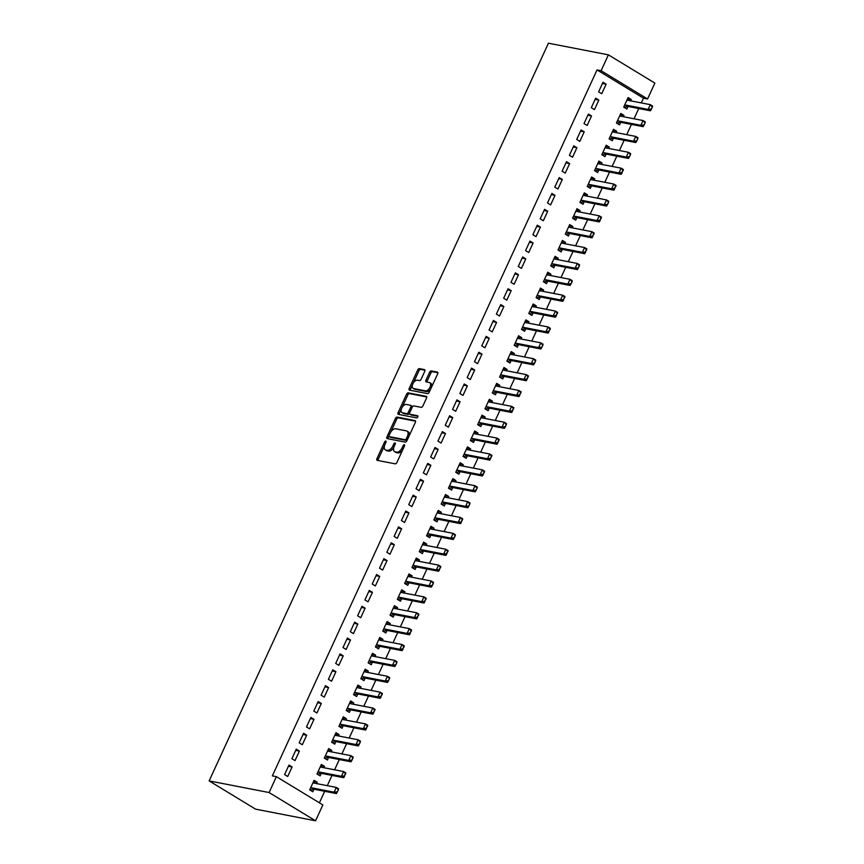 <?xml version="1.0" encoding="UTF-8"?>
<svg xmlns="http://www.w3.org/2000/svg" width="864" height="864" viewBox="0 0 864 864"><rect width="100%" height="100%" fill="white"/><g stroke="black" fill="none" stroke-linecap="round" stroke-linejoin="round"><path stroke-width="1.3" d="M385.776 441.083A1.22 0.68 -58.7 0 0 384.577 442.033L376.952 458.6A1.739 0.972 -58.7 0 0 377.05 460.274A1.739 0.972 -58.7 0 0 377.233 460.35L395.194 463.828A1.739 0.972 -58.7 0 0 396.911 462.467L404.525 445.91A1.22 0.68 -58.7 0 0 403.132 445.64L402.138 447.779A5.573 3.11 -58.7 0 1 396.652 452.153L395.161 451.861A5.573 3.11 -58.7 0 1 394.556 451.624A5.573 3.11 -58.7 0 1 394.265 446.245L395.248 444.107A1.22 0.68 -58.7 0 0 393.854 443.837L392.861 445.975A5.573 3.11 -58.7 0 1 387.374 450.349L385.884 450.058A5.573 3.11 -58.7 0 1 385.279 449.831A5.573 3.11 -58.7 0 1 384.988 444.452L385.97 442.303A1.22 0.68 -58.7 0 0 385.776 441.083M424.742 371.358A1.739 0.972 -58.7 0 0 424.645 369.673A1.739 0.972 -58.7 0 0 424.462 369.608L419.418 368.626A1.739 0.972 -58.7 0 0 417.712 369.986L409.244 388.379A1.739 0.972 -58.7 0 0 409.342 390.064A1.739 0.972 -58.7 0 0 409.525 390.139L427.486 393.617A1.739 0.972 -58.7 0 0 429.203 392.256L437.659 373.864A1.739 0.972 -58.7 0 0 437.562 372.179A1.739 0.972 -58.7 0 0 437.378 372.114L431.298 370.926A1.739 0.972 -58.7 0 0 429.581 372.298L425.963 380.171A1.739 0.972 -58.7 0 0 426.049 381.845A1.739 0.972 -58.7 0 0 426.244 381.92L429.257 382.504A4.655 2.603 -58.7 0 1 429.764 382.698A4.655 2.603 -58.7 0 1 429.797 387.612A4.655 2.603 -58.7 0 1 425.423 390.841L413.597 388.552A4.655 2.603 -58.7 0 1 413.1 388.357A4.655 2.603 -58.7 0 1 413.057 383.443A4.655 2.603 -58.7 0 1 417.442 380.214L419.407 380.592A1.739 0.972 -58.7 0 0 421.124 379.231L424.742 371.358M597.035 69.93L272.333 775.872L276.394 776.66L322.866 804.924L315.565 820.8L255.604 809.158L209.131 780.905L548.435 43.2L608.396 54.842L601.096 70.718L597.035 69.93L643.496 98.183L647.568 98.971L601.096 70.718M276.394 776.66L269.093 792.536L209.131 780.905M397.127 417.096A1.739 0.972 -58.7 0 0 395.41 418.468L386.953 436.849A1.739 0.972 -58.7 0 0 387.05 438.534A1.739 0.972 -58.7 0 0 387.234 438.61L405.194 442.087A1.739 0.972 -58.7 0 0 406.912 440.726L415.368 422.334A1.739 0.972 -58.7 0 0 415.271 420.649A1.739 0.972 -58.7 0 0 415.087 420.584L397.127 417.096L398.38 417.863A1.739 0.972 -58.7 0 0 396.673 419.224L390.766 432.065M398.099 412.614L406.566 394.222A1.739 0.972 -58.7 0 1 408.272 392.861L426.233 396.349A1.739 0.972 -58.7 0 1 426.416 396.414A1.739 0.972 -58.7 0 1 426.514 398.099L422.896 405.972A1.739 0.972 -58.7 0 1 421.178 407.333L413.899 405.918A1.739 0.972 -58.7 0 0 412.182 407.29L409.784 412.506A1.739 0.972 -58.7 0 0 409.871 414.191A1.739 0.972 -58.7 0 0 410.065 414.256L417.647 415.735A1.22 0.68 -58.7 0 1 416.642 417.917L398.38 414.374A1.739 0.972 -58.7 0 1 398.196 414.299A1.739 0.972 -58.7 0 1 398.099 412.614L399.362 413.381L401.501 408.726M598.838 100.084L595.696 98.172L591.311 107.698L594.454 109.609L598.838 100.084L595.145 99.36M623.322 116.705L623.948 115.355L620.806 113.443L616.432 122.969L619.564 124.88L620.741 122.332L643.108 126.673L640.85 125.302L643.043 120.539L620.687 116.197A1.771 0.994 121.3 0 1 620.492 116.122A1.771 0.994 121.3 0 1 620.406 116.068L619.844 115.549M584.226 131.836L581.083 129.924L576.709 139.45L579.841 141.361L584.226 131.836L580.543 131.123M608.72 148.468L609.347 147.107L606.204 145.206L601.819 154.732L604.962 156.643L606.139 154.094L628.506 158.436L626.249 157.054L628.43 152.291L606.074 147.949A1.771 0.994 121.3 0 1 605.891 147.884A1.771 0.994 121.3 0 1 605.804 147.82L605.232 147.312M569.624 163.588L566.482 161.687L562.097 171.212L565.24 173.124L569.624 163.588L565.931 162.875M594.119 180.22L594.734 178.87L591.602 176.958L587.218 186.484L590.36 188.395L591.527 185.846L613.894 190.188L611.636 188.816L613.829 184.054L591.473 179.712A1.771 0.994 121.3 0 1 591.278 179.636A1.771 0.994 121.3 0 1 591.192 179.572L590.63 179.064M555.012 195.35L551.869 193.439L547.495 202.964L550.627 204.876L555.012 195.35L551.329 194.638M579.506 211.982L580.133 210.622L576.99 208.71L572.605 218.246L575.748 220.147L576.925 217.598L599.292 221.94L597.035 220.568L599.227 215.806L576.86 211.464A1.771 0.994 121.3 0 1 576.677 211.388A1.771 0.994 121.3 0 1 576.59 211.334L576.018 210.827M540.41 227.102L537.268 225.202L532.883 234.727L536.026 236.628L540.41 227.102L536.717 226.39M564.905 243.734L565.52 242.384L562.388 240.473L558.004 249.998L561.146 251.91L562.313 249.361L584.69 253.703L582.422 252.331L584.615 247.558L562.259 243.227A1.771 0.994 121.3 0 1 562.064 243.151A1.771 0.994 121.3 0 1 561.989 243.086L561.416 242.579M525.798 258.865L522.666 256.954L518.281 266.479L521.424 268.391L525.798 258.865L522.115 258.142M550.292 275.497L550.919 274.136L547.776 272.225L543.402 281.75L546.534 283.662L547.711 281.113L570.078 285.455L567.821 284.083L570.013 279.32L547.646 274.979A1.771 0.994 121.3 0 1 547.463 274.903A1.771 0.994 121.3 0 1 547.376 274.849L546.804 274.331M511.196 290.617L508.054 288.706L503.669 298.231L506.812 300.143L511.196 290.617L507.503 289.904M535.691 307.249L536.317 305.888L533.174 303.988L528.79 313.513L531.932 315.425L533.099 312.876L555.476 317.218L553.208 315.835L555.401 311.072L533.045 306.731A1.771 0.994 121.3 0 1 532.85 306.666A1.771 0.994 121.3 0 1 532.775 306.601L532.202 306.094M496.584 322.38L493.452 320.468L489.067 329.994L492.21 331.906L496.584 322.38L492.901 321.656M521.078 339.001L521.705 337.651L518.562 335.74L514.188 345.265L517.32 347.177L518.497 344.628L540.864 348.97L538.607 347.598L540.799 342.835L518.443 338.494A1.771 0.994 121.3 0 1 518.249 338.418A1.771 0.994 121.3 0 1 518.162 338.353L517.601 337.846M481.982 354.132L478.84 352.22L474.466 361.746L477.598 363.658L481.982 354.132L478.289 353.419M506.477 370.764L507.103 369.403L503.96 367.502L499.576 377.028L502.718 378.929L503.885 376.38M467.381 385.884L464.238 383.983L459.853 393.509L462.996 395.42L467.381 385.884L463.687 385.171M491.864 402.516L492.491 401.166L489.348 399.254L484.974 408.78L488.106 410.692L489.283 408.143L511.65 412.484L509.393 411.113L511.585 406.35L489.229 402.008A1.771 0.994 121.3 0 1 489.035 401.933A1.771 0.994 121.3 0 1 488.948 401.868L488.387 401.36M452.768 417.647L449.626 415.735L445.252 425.261L448.384 427.172L452.768 417.647L449.086 416.934M477.263 434.279L477.889 432.918L474.746 431.006L470.362 440.532L473.504 442.444L474.682 439.895M438.167 449.399L435.024 447.487L430.639 457.024L433.782 458.924L438.167 449.399L434.473 448.686M462.661 466.031L463.277 464.681L460.145 462.769L455.76 472.295L458.903 474.206L460.069 471.658L482.436 475.999L480.179 474.617L482.371 469.854L460.015 465.523A1.771 0.994 121.3 0 1 459.821 465.448A1.771 0.994 121.3 0 1 459.734 465.383L459.173 464.875M423.554 481.162L420.422 479.25L416.038 488.776L419.17 490.687L423.554 481.162L419.872 480.438M448.049 497.783L448.675 496.433L445.532 494.521L441.148 504.047L444.29 505.958L445.468 503.41M408.953 512.914L405.81 511.002L401.425 520.528L404.568 522.439L408.953 512.914L405.259 512.201M433.447 529.546L434.063 528.185L430.931 526.284L426.546 535.81L429.689 537.721L430.855 535.172L453.233 539.514L450.965 538.132L453.157 533.369L430.801 529.027A1.771 0.994 121.3 0 1 430.607 528.962A1.771 0.994 121.3 0 1 430.531 528.898L429.959 528.39M394.34 544.666L391.208 542.765L386.824 552.29L389.966 554.202L394.34 544.666L390.658 543.953M418.835 561.298L419.461 559.948L416.318 558.036L411.944 567.562L415.076 569.473L416.254 566.924M379.739 576.428L376.596 574.517L372.211 584.042L375.354 585.954L379.739 576.428L376.045 575.716M404.233 593.06L404.86 591.7L401.717 589.788L397.332 599.324L400.475 601.225L401.641 598.676L424.019 603.018L421.751 601.646L423.943 596.884L401.587 592.542A1.771 0.994 121.3 0 1 401.393 592.466A1.771 0.994 121.3 0 1 401.317 592.412L400.745 591.905M365.126 608.18L361.994 606.28L357.61 615.805L360.752 617.706L365.126 608.18L361.444 607.468M389.621 624.812L390.247 623.462L387.104 621.551L382.73 631.076L385.862 632.988L387.04 630.439M350.525 639.943L347.382 638.032L343.008 647.557L346.14 649.469L350.525 639.943L346.831 639.22M375.019 656.575L375.646 655.214L372.503 653.303L368.118 662.828L371.261 664.74L372.427 662.191L394.805 666.533L392.548 665.161L394.729 660.398L372.373 656.057A1.771 0.994 121.3 0 1 372.179 655.981A1.771 0.994 121.3 0 1 372.103 655.927L371.531 655.409M335.923 671.695L332.78 669.784L328.396 679.309L331.538 681.221L335.923 671.695L332.23 670.982M360.418 688.327L361.033 686.966L357.901 685.066L353.516 694.591L356.648 696.503L357.826 693.954M321.311 703.458L318.168 701.546L313.794 711.072L316.926 712.984L321.311 703.458L317.628 702.734M345.805 720.079L346.432 718.729L343.289 716.818L338.904 726.343L342.047 728.255L343.224 725.706L365.591 730.048L363.334 728.676L365.526 723.913L343.159 719.572A1.771 0.994 121.3 0 1 342.976 719.496A1.771 0.994 121.3 0 1 342.889 719.431L342.317 718.924M306.709 735.21L303.566 733.298L299.182 742.824L302.324 744.736L306.709 735.21L303.016 734.497M331.204 751.842L331.819 750.481L328.687 748.58L324.302 758.106L327.445 760.007L328.612 757.458M292.097 766.962L288.965 765.061L284.58 774.587L287.723 776.498L292.097 766.962L288.414 766.249M316.591 783.594L317.218 782.244L314.075 780.332L309.69 789.858L312.833 791.77L314.01 789.221L336.377 793.562L334.12 792.191L336.312 787.428L313.945 783.086A1.771 0.994 121.3 0 1 313.762 783.011A1.771 0.994 121.3 0 1 313.675 782.946L313.103 782.438M319.399 802.818L324.702 791.294M327.294 785.668L332.003 775.418M334.595 769.792L339.314 759.542M341.896 753.916L346.615 743.656M349.196 738.04L353.916 727.78M356.508 722.164L361.217 711.904M363.809 706.277L368.518 696.028M371.11 690.401L375.829 680.152M378.41 674.525L383.13 664.265M385.711 658.649L390.431 648.389M393.023 642.773L397.732 632.513M400.324 626.886L405.043 616.637M407.624 611.01L412.344 600.761M414.925 595.134L419.645 584.874M422.226 579.258L426.946 568.998M429.538 563.382L434.246 553.122M436.838 547.495L441.558 537.246M444.139 531.619L448.859 521.37M451.44 515.743L456.16 505.483M458.752 499.867L463.46 489.607M466.052 483.991L470.772 473.731M473.353 468.104L478.073 457.855M480.654 452.228L485.374 441.979M487.955 436.352L492.674 426.092M495.266 420.476L499.975 410.216M502.567 404.59L507.287 394.34M509.868 388.714L514.588 378.464M517.169 372.838L521.888 362.578M524.48 356.962L529.189 346.702M531.781 341.086L536.501 330.826M539.082 325.199L543.802 314.95M546.383 309.323L551.102 299.074M553.684 293.447L558.403 283.187M560.995 277.571L565.704 267.311M568.296 261.695L573.016 251.435M575.597 245.808L580.316 235.559M582.898 229.932L587.617 219.683M590.209 214.056L594.918 203.796M597.51 198.18L602.23 187.92M604.811 182.304L609.53 172.044M612.112 166.417L616.831 156.168M619.412 150.541L624.132 140.292M626.724 134.665L631.433 124.405M634.025 118.789L638.744 108.529M641.326 102.913L643.496 98.183M323.892 767.718L324.518 766.368L321.376 764.456L317.002 773.982L320.134 775.894L321.311 773.345L343.678 777.686L341.42 776.304L343.613 771.541L321.257 767.21A1.771 0.994 121.3 0 1 321.062 767.135A1.771 0.994 121.3 0 1 320.976 767.07L320.414 766.562M299.398 751.086L296.266 749.174L291.881 758.711L295.024 760.612L299.398 751.086L295.715 750.373M338.504 735.966L339.131 734.605L335.988 732.694L331.603 742.219L334.746 744.131L335.912 741.582L358.29 745.924L356.022 744.552L358.214 739.789L335.858 735.448A1.771 0.994 121.3 0 1 335.664 735.372A1.771 0.994 121.3 0 1 335.588 735.318L335.016 734.8M314.01 719.334L310.867 717.422L306.482 726.948L309.625 728.86L314.01 719.334L310.316 718.61M353.106 704.203L353.732 702.853L350.59 700.942L346.216 710.467L349.348 712.379L350.525 709.83L372.892 714.172L370.634 712.8L372.827 708.026L350.46 703.696A1.771 0.994 121.3 0 1 350.276 703.62A1.771 0.994 121.3 0 1 350.19 703.555L349.628 703.048M328.612 687.571L325.48 685.67L321.095 695.196L324.238 697.097L328.612 687.571L324.929 686.858M367.718 672.451L368.334 671.09L365.202 669.179L360.817 678.715L363.96 680.616L365.126 678.067L387.504 682.409L385.236 681.037L387.428 676.274L365.072 671.933A1.771 0.994 121.3 0 1 364.878 671.857A1.771 0.994 121.3 0 1 364.802 671.803L364.23 671.296M343.224 655.819L340.081 653.908L335.696 663.433L338.839 665.345L343.224 655.819L339.53 655.106M382.32 640.688L382.946 639.338L379.804 637.427L375.419 646.952L378.562 648.864L379.739 646.315L402.106 650.657L399.848 649.285L402.041 644.522L379.674 640.181A1.771 0.994 121.3 0 1 379.49 640.105A1.771 0.994 121.3 0 1 379.404 640.04L378.832 639.533M357.826 624.067L354.694 622.156L350.309 631.681L353.452 633.593L357.826 624.067L354.143 623.344M396.932 608.936L397.548 607.576L394.416 605.675L390.031 615.2L393.174 617.112L394.34 614.563L416.718 618.905L414.45 617.522L416.642 612.76L394.286 608.418A1.771 0.994 121.3 0 1 394.092 608.353A1.771 0.994 121.3 0 1 394.006 608.288L393.444 607.781M372.438 592.304L369.295 590.393L364.91 599.918L368.053 601.83L372.438 592.304L368.744 591.592M411.534 577.184L412.16 575.824L409.018 573.912L404.633 583.438L407.776 585.349L408.953 582.8L431.32 587.142L429.062 585.77L431.255 581.008L408.888 576.666A1.771 0.994 121.3 0 1 408.704 576.59A1.771 0.994 121.3 0 1 408.618 576.536L408.046 576.018M387.04 560.552L383.897 558.641L379.523 568.166L382.655 570.078L387.04 560.552L383.357 559.829M426.136 545.422L426.762 544.072L423.63 542.16L419.245 551.686L422.377 553.597L423.554 551.048L445.921 555.39L443.664 554.008L445.856 549.245L423.5 544.914A1.771 0.994 121.3 0 1 423.306 544.838A1.771 0.994 121.3 0 1 423.22 544.774L422.658 544.266M401.652 528.79L398.509 526.878L394.124 536.414L397.267 538.315L401.652 528.79L397.958 528.077M440.748 513.67L441.374 512.309L438.232 510.397L433.847 519.934L436.99 521.834L438.156 519.286M416.254 497.038L413.111 495.126L408.737 504.652L411.869 506.563L416.254 497.038L412.56 496.325M455.35 481.907L455.976 480.557L452.833 478.645L448.459 488.171L451.591 490.082L452.768 487.534L475.135 491.875L472.878 490.504L475.07 485.741L452.714 481.399A1.771 0.994 121.3 0 1 452.52 481.324A1.771 0.994 121.3 0 1 452.434 481.259L451.872 480.751M430.855 465.275L427.723 463.374L423.338 472.9L426.481 474.811L430.855 465.275L427.172 464.562M469.962 450.155L470.588 448.794L467.446 446.893L463.061 456.419L466.204 458.32L467.37 455.771L489.748 460.123L487.48 458.741L489.672 453.978L467.316 449.636A1.771 0.994 121.3 0 1 467.122 449.572A1.771 0.994 121.3 0 1 467.046 449.507L466.474 448.999M445.468 433.523L442.325 431.611L437.94 441.137L441.083 443.048L445.468 433.523L441.774 432.81M484.564 418.392L485.19 417.042L482.047 415.13L477.673 424.656L480.805 426.568L481.982 424.019L504.349 428.36L502.092 426.989L504.284 422.226L481.918 417.884A1.771 0.994 121.3 0 1 481.734 417.809A1.771 0.994 121.3 0 1 481.648 417.744L481.075 417.236M460.069 401.771L456.937 399.859L452.552 409.385L455.695 411.296L460.069 401.771L456.386 401.047M499.176 386.64L499.792 385.29L496.66 383.378L492.275 392.904L495.418 394.816L496.584 392.267L518.962 396.608L516.694 395.226L518.886 390.463L496.53 386.132A1.771 0.994 121.3 0 1 496.336 386.057A1.771 0.994 121.3 0 1 496.26 385.992L495.688 385.484M474.682 370.008L471.539 368.096L467.154 377.633L470.297 379.534L474.682 370.008L470.988 369.295M513.778 354.888L514.404 353.527L511.261 351.616L506.876 361.141L510.019 363.053L511.196 360.504L533.563 364.846L531.306 363.474L533.498 358.711L511.132 354.37A1.771 0.994 121.3 0 1 510.948 354.294A1.771 0.994 121.3 0 1 510.862 354.24L510.289 353.722M489.283 338.256L486.14 336.344L481.766 345.87L484.898 347.782L489.283 338.256L485.6 337.532M528.39 323.125L529.006 321.775L525.874 319.864L521.489 329.389L524.632 331.301L525.798 328.752L548.165 333.094L545.908 331.722L548.1 326.948L525.744 322.618A1.771 0.994 121.3 0 1 525.55 322.542A1.771 0.994 121.3 0 1 525.463 322.477L524.902 321.97M503.896 306.493L500.753 304.592L496.368 314.118L499.511 316.019L503.896 306.493L500.202 305.78M542.992 291.373L543.618 290.012L540.475 288.101L536.09 297.637L539.233 299.538L540.41 296.989L562.777 301.331L560.52 299.959L562.702 295.196L540.346 290.855A1.771 0.994 121.3 0 1 540.162 290.779A1.771 0.994 121.3 0 1 540.076 290.725L539.503 290.218M518.497 274.741L515.354 272.83L510.98 282.355L514.112 284.267L518.497 274.741L514.814 274.028M557.593 259.61L558.22 258.26L555.077 256.349L550.703 265.874L553.835 267.786L555.012 265.237L577.379 269.579L575.122 268.207L577.314 263.444L554.958 259.103A1.771 0.994 121.3 0 1 554.764 259.027A1.771 0.994 121.3 0 1 554.677 258.962L554.116 258.455M533.11 242.989L529.967 241.078L525.582 250.603L528.725 252.515L533.11 242.989L529.416 242.266M572.206 227.858L572.832 226.498L569.689 224.597L565.304 234.122L568.447 236.034L569.614 233.485M547.711 211.226L544.568 209.315L540.194 218.84L543.326 220.752L547.711 211.226L544.018 210.514M586.807 196.106L587.434 194.746L584.291 192.834L579.917 202.36L583.049 204.271L584.226 201.722L606.593 206.064L604.336 204.692L606.528 199.93L584.172 195.588A1.771 0.994 121.3 0 1 583.978 195.512A1.771 0.994 121.3 0 1 583.891 195.458L583.33 194.94M562.313 179.474L559.181 177.563L554.796 187.088L557.939 189L562.313 179.474L558.63 178.751M601.42 164.344L602.035 162.994L598.903 161.082L594.518 170.608L597.661 172.519L598.828 169.97M576.925 147.712L573.782 145.8L569.398 155.336L572.54 157.237L576.925 147.712L573.232 146.999M616.021 132.592L616.648 131.231L613.505 129.319L609.12 138.856L612.263 140.756L613.44 138.208M591.527 115.96L588.395 114.048L584.01 123.574L587.153 125.485L591.527 115.96L587.844 115.247M630.634 100.829L631.249 99.479L628.117 97.567L623.732 107.093L626.875 109.004L628.042 106.456M606.139 84.197L602.996 82.296L598.612 91.822L601.754 93.733L606.139 84.197L602.446 83.484M608.396 54.842L654.869 83.095L647.568 98.971M269.093 792.536L315.565 820.8M317.218 782.244L313.524 781.52M324.518 766.368L320.836 765.644M331.819 750.481L328.136 749.768M339.131 734.605L335.437 733.892M346.432 718.729L342.738 718.016M353.732 702.853L350.039 702.13M361.033 686.966L357.35 686.254M368.334 671.09L364.651 670.378M375.646 655.214L371.952 654.502M382.946 639.338L379.253 638.626M390.247 623.462L386.564 622.739M397.548 607.576L393.865 606.863M404.86 591.7L401.166 590.987M412.16 575.824L408.467 575.111M419.461 559.948L415.768 559.235M426.762 544.072L423.079 543.348M434.063 528.185L430.38 527.472M441.374 512.309L437.681 511.596M448.675 496.433L444.982 495.72M455.976 480.557L452.293 479.833M463.277 464.681L459.594 463.957M470.588 448.794L466.895 448.081M477.889 432.918L474.196 432.205M485.19 417.042L481.496 416.329M492.491 401.166L488.808 400.442M499.792 385.29L496.109 384.566M507.103 369.403L503.41 368.69M514.404 353.527L510.71 352.814M521.705 337.651L518.022 336.938M529.006 321.775L525.323 321.052M536.317 305.888L532.624 305.176M543.618 290.012L539.924 289.3M550.919 274.136L547.225 273.424M558.22 258.26L554.537 257.548M565.52 242.384L561.838 241.661M572.832 226.498L569.138 225.785M580.133 210.622L576.439 209.909M587.434 194.746L583.751 194.033M594.734 178.87L591.052 178.157M602.035 162.994L598.352 162.27M609.347 147.107L605.653 146.394M616.648 131.231L612.954 130.518M623.948 115.355L620.266 114.642M631.249 99.479L627.566 98.755M385.279 449.831L386.532 450.587A5.573 3.11 -58.7 0 0 387.137 450.824L385.884 450.058M393.876 447.25A5.573 3.11 -58.7 0 1 388.638 451.116L387.137 450.824M394.556 451.624L395.82 452.39A5.573 3.11 -58.7 0 0 396.414 452.617L395.161 451.861M402.808 449.626A5.573 3.11 -58.7 0 1 397.915 452.909L396.414 452.617M384.556 445.565L378.216 459.356A1.739 0.972 -58.7 0 0 377.989 460.49M415.584 421.2L398.38 417.863M388.984 435.931L388.206 437.616A1.739 0.972 -58.7 0 0 387.99 438.75M389.146 435.413A1.22 0.68 -58.7 0 0 389.34 436.633L405.097 439.7A1.22 0.68 -58.7 0 0 406.296 438.739L407.333 436.482A5.573 3.11 -58.7 0 0 407.041 431.104A5.573 3.11 -58.7 0 0 406.436 430.877L395.669 428.782A5.573 3.11 -58.7 0 0 390.182 433.145L389.146 435.413M390.355 437.26A1.22 0.68 -58.7 0 0 390.593 437.4L389.34 436.633M407.246 439.992A1.22 0.68 -58.7 0 1 406.35 440.456L390.593 437.4M409.018 436.126A5.573 3.11 -58.7 0 0 408.294 431.87L407.041 431.104M402.062 407.495L407.819 394.988L406.566 394.222M426.73 396.965L409.536 393.628A1.739 0.972 -58.7 0 0 407.819 394.988M410.983 414.817A1.739 0.972 -58.7 0 0 411.134 414.947A1.739 0.972 -58.7 0 0 411.318 415.022L418.003 416.318M406.339 404.46A4.655 2.603 -58.7 0 0 401.965 407.678A4.655 2.603 -58.7 0 0 401.998 412.603A4.655 2.603 -58.7 0 0 402.505 412.798L406.674 413.597A1.739 0.972 -58.7 0 0 408.38 412.236L410.789 407.02A1.739 0.972 -58.7 0 0 410.692 405.335A1.739 0.972 -58.7 0 0 410.508 405.259L406.339 404.46M401.998 412.603L403.261 413.37A4.655 2.603 -58.7 0 0 403.758 413.554L402.505 412.798M409.579 413.122A1.739 0.972 -58.7 0 1 407.927 414.364L403.758 413.554M412.236 407.171A1.739 0.972 -58.7 0 0 411.944 406.102A1.739 0.972 -58.7 0 0 411.761 406.026M399.362 413.381A1.739 0.972 -58.7 0 0 399.136 414.515M413.1 388.357L414.353 389.124A4.655 2.603 -58.7 0 0 414.86 389.308L413.597 388.552M430.726 388.94A4.655 2.603 -58.7 0 1 426.676 391.608L414.86 389.308M431.644 386.932A4.655 2.603 -58.7 0 0 431.017 383.454L429.764 382.698M437.875 372.73L432.551 371.693A1.739 0.972 -58.7 0 0 430.834 373.064L427.216 380.927A1.739 0.972 -58.7 0 0 427 382.061M412.463 384.88L410.508 389.146A1.739 0.972 -58.7 0 0 410.292 390.28M424.958 370.224L420.682 369.392A1.739 0.972 -58.7 0 0 418.964 370.753L413.392 382.871M314.723 783.238L313.286 782.039M338.018 789.448L336.312 787.428L338.569 788.8L337.306 792.05L338.396 789.674M310.511 788.087L311.418 787.86A1.771 0.994 121.3 0 1 311.764 787.849L334.12 792.191L336.928 791.824M310.889 789.923L313.675 789.232A1.771 0.994 121.3 0 1 314.021 789.221L311.764 787.849M337.306 792.05L336.377 793.562M322.024 767.351L320.598 766.163M345.33 773.561L343.613 771.541L345.87 772.924L344.228 775.948L345.708 773.798M317.812 772.211L318.719 771.984A1.771 0.994 121.3 0 1 319.064 771.973L341.42 776.304L344.228 775.948M318.19 774.047L320.976 773.356A1.771 0.994 121.3 0 1 321.322 773.345L319.064 771.973M344.606 776.174L343.678 777.686M329.324 751.475L327.899 750.287M325.49 758.171L328.288 757.48A1.771 0.994 121.3 0 1 328.622 757.469L350.989 761.8L348.721 760.428L350.914 755.665L328.558 751.324A1.771 0.994 121.3 0 1 328.363 751.259A1.771 0.994 121.3 0 1 328.288 751.194L327.715 750.686M352.631 757.685L350.914 755.665L353.171 757.037L351.907 760.298L353.009 757.912M325.112 756.324L326.02 756.108A1.771 0.994 121.3 0 1 326.365 756.086L348.721 760.428L351.529 760.072M351.907 760.298L350.989 761.8M336.625 735.599L335.2 734.4M359.932 741.809L358.214 739.789L360.482 741.161L359.219 744.422L360.31 742.036M332.424 740.448L333.32 740.232A1.771 0.994 121.3 0 1 333.666 740.21L356.022 744.552L358.841 744.185M332.791 742.295L335.588 741.604A1.771 0.994 121.3 0 1 335.934 741.582L333.666 740.21M359.219 744.422L358.29 745.924M343.926 719.723L342.5 718.524M367.232 725.933L365.526 723.913L367.783 725.285L366.142 728.309L367.61 726.16M339.725 724.572L340.632 724.345A1.771 0.994 121.3 0 1 340.967 724.334L363.334 728.676L366.142 728.309M340.092 726.408L342.889 725.728A1.771 0.994 121.3 0 1 343.235 725.706L340.967 724.334M366.52 728.536L365.591 730.048M351.238 703.836L349.812 702.648M374.544 710.057L372.827 708.026L375.084 709.409L373.442 712.433L374.911 710.284M347.026 708.696L347.933 708.469A1.771 0.994 121.3 0 1 348.278 708.458L370.634 712.8L373.442 712.433M347.404 710.532L350.19 709.841A1.771 0.994 121.3 0 1 350.536 709.83L348.278 708.458M373.82 712.66L372.892 714.172M358.538 687.96L357.113 686.772M354.704 694.656L357.491 693.965A1.771 0.994 121.3 0 1 357.836 693.954L380.192 698.296L377.935 696.913L380.128 692.15L357.772 687.809A1.771 0.994 121.3 0 1 357.577 687.744A1.771 0.994 121.3 0 1 357.491 687.679L356.929 687.172M381.845 694.17L380.128 692.15L382.385 693.533L380.743 696.557L382.223 694.408M354.326 692.82L355.234 692.593A1.771 0.994 121.3 0 1 355.579 692.582L377.935 696.913L380.743 696.557M381.121 696.784L380.192 698.296M365.839 672.084L364.414 670.896M389.146 678.294L387.428 676.274L389.686 677.646L388.422 680.908L389.524 678.521M361.638 676.933L362.534 676.717A1.771 0.994 121.3 0 1 362.88 676.696L385.236 681.037L388.055 680.681M362.005 678.78L364.802 678.089A1.771 0.994 121.3 0 1 365.137 678.078L362.88 676.696M388.422 680.908L387.504 682.409M373.14 656.208L371.714 655.009M396.446 662.418L394.729 660.398L396.997 661.77L395.734 665.032L396.824 662.645M368.939 661.057L369.846 660.83A1.771 0.994 121.3 0 1 370.181 660.82L392.548 665.161L395.356 664.794M369.306 662.893L372.103 662.213A1.771 0.994 121.3 0 1 372.449 662.191L370.181 660.82M395.734 665.032L394.805 666.533M380.452 640.332L379.015 639.133M403.747 646.542L402.041 644.522L404.298 645.894L402.656 648.918L404.125 646.769M376.24 645.181L377.147 644.954A1.771 0.994 121.3 0 1 377.492 644.944L399.848 649.285L402.656 648.918M376.618 647.017L379.404 646.337A1.771 0.994 121.3 0 1 379.75 646.315L377.492 644.944M403.034 649.145L402.106 650.657M387.752 624.445L386.327 623.257M383.918 631.141L386.705 630.45A1.771 0.994 121.3 0 1 387.05 630.439L409.406 634.781L407.149 633.409L409.342 628.636L386.986 624.305A1.771 0.994 121.3 0 1 386.791 624.229A1.771 0.994 121.3 0 1 386.705 624.164L386.143 623.657M411.059 630.655L409.342 628.636L411.599 630.018L409.957 633.042L411.437 630.893M383.54 629.305L384.448 629.078A1.771 0.994 121.3 0 1 384.793 629.068L407.149 633.409L409.957 633.042M410.335 633.269L409.406 634.781M395.053 608.569L393.628 607.381M418.36 614.779L416.642 612.76L418.9 614.142L417.258 617.166L418.738 615.017M390.841 613.429L391.748 613.202A1.771 0.994 121.3 0 1 392.094 613.181L414.45 617.522L417.258 617.166M391.219 615.265L394.016 614.574A1.771 0.994 121.3 0 1 394.351 614.563L392.094 613.181M417.636 617.393L416.718 618.905M402.354 592.693L400.928 591.505M425.66 598.903L423.943 596.884L426.211 598.255L424.57 601.29L426.038 599.13M398.153 597.542L399.049 597.326A1.771 0.994 121.3 0 1 399.395 597.305L421.751 601.646L424.57 601.29M398.52 599.389L401.317 598.698A1.771 0.994 121.3 0 1 401.652 598.687L399.395 597.305M424.948 601.517L424.019 603.018M409.655 576.817L408.229 575.618M432.961 583.027L431.255 581.008L433.512 582.379L432.248 585.641L433.339 583.254M405.454 581.666L406.361 581.44A1.771 0.994 121.3 0 1 406.696 581.429L429.062 585.77L431.87 585.403M405.821 583.502L408.618 582.822A1.771 0.994 121.3 0 1 408.964 582.8L406.696 581.429M432.248 585.641L431.32 587.142M416.966 560.941L415.541 559.742M413.132 567.626L415.919 566.946A1.771 0.994 121.3 0 1 416.264 566.924L438.62 571.266L436.363 569.894L438.556 565.132L416.189 560.79A1.771 0.994 121.3 0 1 416.005 560.714A1.771 0.994 121.3 0 1 415.919 560.65L415.357 560.142M440.273 567.151L438.556 565.132L440.813 566.503L439.171 569.527L440.64 567.378M412.754 565.79L413.662 565.564A1.771 0.994 121.3 0 1 414.007 565.553L436.363 569.894L439.171 569.527M439.549 569.754L438.62 571.266M424.267 545.054L422.842 543.866M447.574 551.264L445.856 549.245L448.114 550.627L446.472 553.651L447.952 551.502M420.055 549.914L420.962 549.688A1.771 0.994 121.3 0 1 421.308 549.677L443.664 554.008L446.472 553.651M420.433 551.75L423.22 551.059A1.771 0.994 121.3 0 1 423.565 551.048L421.308 549.677M446.85 553.878L445.921 555.39M431.568 529.178L430.142 527.99M454.874 535.388L453.157 533.369L455.414 534.74L454.151 538.002L455.252 535.615M427.367 534.028L428.263 533.812A1.771 0.994 121.3 0 1 428.609 533.79L450.965 538.132L453.784 537.775M427.734 535.874L430.531 535.183A1.771 0.994 121.3 0 1 430.866 535.172L428.609 533.79M454.151 538.002L453.233 539.514M438.869 513.302L437.443 512.114M435.035 519.998L437.832 519.307A1.771 0.994 121.3 0 1 438.178 519.296L460.534 523.627L458.276 522.256L460.458 517.493L438.102 513.151A1.771 0.994 121.3 0 1 437.908 513.076A1.771 0.994 121.3 0 1 437.832 513.022L437.26 512.514M462.175 519.512L460.458 517.493L462.726 518.864L461.084 521.899L462.553 519.739M434.668 518.152L435.575 517.936A1.771 0.994 121.3 0 1 435.91 517.914L458.276 522.256L461.084 521.899M461.462 522.126L460.534 523.627M446.18 497.426L444.744 496.228M442.336 504.112L445.133 503.431A1.771 0.994 121.3 0 1 445.478 503.41L467.834 507.751L465.577 506.38L467.77 501.617L445.403 497.275A1.771 0.994 121.3 0 1 445.219 497.2A1.771 0.994 121.3 0 1 445.133 497.146L444.56 496.627M469.476 503.636L467.77 501.617L470.027 502.988L468.763 506.25L469.854 503.863M441.968 502.276L442.876 502.049A1.771 0.994 121.3 0 1 443.21 502.038L465.577 506.38L468.385 506.012M468.763 506.25L467.834 507.751M453.481 481.55L452.056 480.352M476.788 487.76L475.07 485.741L477.328 487.112L476.064 490.363L477.166 487.987M449.269 486.4L450.176 486.173A1.771 0.994 121.3 0 1 450.522 486.162L472.878 490.504L475.686 490.136M449.647 488.236L452.434 487.544A1.771 0.994 121.3 0 1 452.779 487.534L450.522 486.162M476.064 490.363L475.135 491.875M460.782 465.664L459.356 464.476M484.088 471.874L482.371 469.854L484.628 471.236L482.987 474.26L484.466 472.111M456.57 470.524L457.477 470.297A1.771 0.994 121.3 0 1 457.823 470.286L480.179 474.617L482.987 474.26M456.948 472.36L459.745 471.668A1.771 0.994 121.3 0 1 460.08 471.658L457.823 470.286M483.365 474.487L482.436 475.999M468.083 449.788L466.657 448.6M491.389 455.998L489.672 453.978L491.94 455.35L490.298 458.384L491.767 456.224M463.882 454.637L464.778 454.421A1.771 0.994 121.3 0 1 465.124 454.399L487.48 458.741L490.298 458.384M464.249 456.484L467.046 455.792A1.771 0.994 121.3 0 1 467.381 455.782L465.124 454.399M490.676 458.611L489.748 460.123M475.384 433.912L473.958 432.724M471.55 440.608L474.347 439.916A1.771 0.994 121.3 0 1 474.692 439.895L497.048 444.236L494.791 442.865L496.973 438.102L474.617 433.76A1.771 0.994 121.3 0 1 474.433 433.685A1.771 0.994 121.3 0 1 474.347 433.631L473.774 433.123M498.69 440.122L496.973 438.102L499.241 439.474L497.599 442.508L499.068 440.348M471.182 438.761L472.09 438.545A1.771 0.994 121.3 0 1 472.424 438.523L494.791 442.865L497.599 442.508M497.977 442.735L497.048 444.236M482.695 418.036L481.27 416.837M506.002 424.246L504.284 422.226L506.542 423.598L505.278 426.859L506.369 424.472M478.483 422.885L479.39 422.658A1.771 0.994 121.3 0 1 479.736 422.647L502.092 426.989L504.9 426.622M478.861 424.721L481.648 424.04A1.771 0.994 121.3 0 1 481.993 424.019L479.736 422.647M505.278 426.859L504.349 428.36M489.996 402.16L488.57 400.961M513.302 408.37L511.585 406.35L513.842 407.722L512.201 410.746L513.68 408.596M485.784 407.009L486.691 406.782A1.771 0.994 121.3 0 1 487.037 406.771L509.393 411.113L512.201 410.746M486.162 408.845L488.948 408.154A1.771 0.994 121.3 0 1 489.294 408.143L487.037 406.771M512.579 410.972L511.65 412.484M497.297 386.273L495.871 385.085M520.603 392.483L518.886 390.463L521.143 391.846L519.512 394.87L520.981 392.72M493.096 391.133L493.992 390.906A1.771 0.994 121.3 0 1 494.338 390.895L516.694 395.226L519.512 394.87M493.463 392.969L496.26 392.278A1.771 0.994 121.3 0 1 496.595 392.267L494.338 390.895M519.88 395.096L518.962 396.608M504.598 370.397L503.172 369.209M500.764 377.093L503.561 376.402A1.771 0.994 121.3 0 1 503.906 376.391L526.262 380.722L523.994 379.35L526.187 374.587L503.831 370.246A1.771 0.994 121.3 0 1 503.636 370.181A1.771 0.994 121.3 0 1 503.561 370.116L502.988 369.608M527.904 376.607L526.187 374.587L528.455 375.959L526.813 378.994L528.282 376.834M500.396 375.246L501.304 375.03A1.771 0.994 121.3 0 1 501.638 375.008L523.994 379.35L526.813 378.994M527.191 379.22L526.262 380.722M511.898 354.521L510.473 353.322M535.205 360.731L533.498 358.711L535.756 360.083L534.492 363.344L535.583 360.958M507.697 359.37L508.604 359.154A1.771 0.994 121.3 0 1 508.939 359.132L531.306 363.474L534.114 363.107M508.064 361.217L510.862 360.526A1.771 0.994 121.3 0 1 511.207 360.504L508.939 359.132M534.492 363.344L533.563 364.846M519.21 338.645L517.784 337.446M542.516 344.855L540.799 342.835L543.056 344.207L541.793 347.458L542.894 345.082M514.998 343.494L515.905 343.267A1.771 0.994 121.3 0 1 516.251 343.256L538.607 347.598L541.415 347.231M515.376 345.33L518.162 344.65A1.771 0.994 121.3 0 1 518.508 344.628L516.251 343.256M541.793 347.458L540.864 348.97M526.511 322.758L525.085 321.57M549.817 328.979L548.1 326.948L550.357 328.331L548.716 331.355L550.195 329.206M522.299 327.618L523.206 327.391A1.771 0.994 121.3 0 1 523.552 327.38L545.908 331.722L548.716 331.355M522.677 329.454L525.474 328.763A1.771 0.994 121.3 0 1 525.809 328.752L523.552 327.38M549.094 331.582L548.165 333.094M533.812 306.882L532.386 305.694M557.118 313.092L555.401 311.072L557.669 312.455L556.027 315.479L557.496 313.33M529.61 311.742L530.507 311.515A1.771 0.994 121.3 0 1 530.852 311.504L553.208 315.835L556.027 315.479M529.978 313.578L532.775 312.887A1.771 0.994 121.3 0 1 533.11 312.876L530.852 311.504M556.405 315.706L555.476 317.218M541.112 291.006L539.687 289.818M564.419 297.216L562.702 295.196L564.97 296.568L563.328 299.603L564.797 297.443M536.911 295.855L537.818 295.639A1.771 0.994 121.3 0 1 538.153 295.618L560.52 299.959L563.328 299.603M537.278 297.702L540.076 297.011A1.771 0.994 121.3 0 1 540.421 297L538.153 295.618M563.706 299.83L562.777 301.331M548.424 275.13L546.998 273.931M571.73 281.34L570.013 279.32L572.27 280.692L571.007 283.954L572.098 281.567M544.212 279.979L545.119 279.752A1.771 0.994 121.3 0 1 545.465 279.742L567.821 284.083L570.629 283.716M544.59 281.815L547.376 281.135A1.771 0.994 121.3 0 1 547.722 281.113L545.465 279.742M571.007 283.954L570.078 285.455M555.725 259.254L554.299 258.055M579.031 265.464L577.314 263.444L579.571 264.816L578.308 268.067L579.409 265.691M551.513 264.103L552.42 263.876A1.771 0.994 121.3 0 1 552.766 263.866L575.122 268.207L577.93 267.84M551.891 265.939L554.677 265.259A1.771 0.994 121.3 0 1 555.023 265.237L552.766 263.866M578.308 268.067L577.379 269.579M563.026 243.367L561.6 242.179M586.332 249.577L584.615 247.558L586.872 248.94L585.241 251.964L586.71 249.815M558.824 248.227L559.721 248A1.771 0.994 121.3 0 1 560.066 247.99L582.422 252.331L585.241 251.964M559.192 250.063L561.989 249.372A1.771 0.994 121.3 0 1 562.324 249.361L560.066 247.99M585.608 252.191L584.69 253.703M570.326 227.491L568.901 226.303M566.492 234.187L569.29 233.496A1.771 0.994 121.3 0 1 569.635 233.485L591.991 237.827L589.723 236.444L591.916 231.682L569.56 227.34A1.771 0.994 121.3 0 1 569.365 227.275A1.771 0.994 121.3 0 1 569.29 227.21L568.717 226.703M593.633 233.701L591.916 231.682L594.184 233.064L592.542 236.088L594.011 233.939M566.125 232.351L567.032 232.124A1.771 0.994 121.3 0 1 567.367 232.103L589.723 236.444L592.542 236.088M592.92 236.315L591.991 237.827M577.627 211.615L576.202 210.427M600.934 217.825L599.227 215.806L601.484 217.177L599.843 220.212L601.312 218.052M573.426 216.464L574.333 216.248A1.771 0.994 121.3 0 1 574.668 216.227L597.035 220.568L599.843 220.212M573.793 218.311L576.59 217.62A1.771 0.994 121.3 0 1 576.936 217.609L574.668 216.227M600.221 220.439L599.292 221.94M584.939 195.739L583.513 194.54M608.245 201.949L606.528 199.93L608.785 201.301L607.522 204.563L608.612 202.176M580.727 200.588L581.634 200.362A1.771 0.994 121.3 0 1 581.98 200.351L604.336 204.692L607.144 204.325M581.105 202.424L583.891 201.744A1.771 0.994 121.3 0 1 584.237 201.722L581.98 200.351M607.522 204.563L606.593 206.064M592.24 179.863L590.814 178.664M615.546 186.073L613.829 184.054L616.086 185.425L614.444 188.449L615.924 186.3M588.028 184.712L588.935 184.486A1.771 0.994 121.3 0 1 589.28 184.475L611.636 188.816L614.444 188.449M588.406 186.548L591.203 185.868A1.771 0.994 121.3 0 1 591.538 185.846L589.28 184.475M614.822 188.676L613.894 190.188M599.54 163.976L598.115 162.788M595.706 170.672L598.504 169.981A1.771 0.994 121.3 0 1 598.838 169.97L621.205 174.312L618.937 172.93L621.13 168.167L598.774 163.836A1.771 0.994 121.3 0 1 598.579 163.76A1.771 0.994 121.3 0 1 598.504 163.696L597.931 163.188M622.847 170.186L621.13 168.167L623.398 169.549L621.756 172.573L623.225 170.424M595.339 168.836L596.236 168.61A1.771 0.994 121.3 0 1 596.581 168.599L618.937 172.93L621.756 172.573M622.134 172.8L621.205 174.312M606.841 148.1L605.416 146.912M630.148 154.31L628.43 152.291L630.698 153.662L629.435 156.924L630.526 154.537M602.64 152.95L603.547 152.734A1.771 0.994 121.3 0 1 603.882 152.712L626.249 157.054L629.057 156.697M603.007 154.796L605.804 154.105A1.771 0.994 121.3 0 1 606.15 154.094L603.882 152.712M629.435 156.924L628.506 158.436M614.153 132.224L612.716 131.036M610.319 138.92L613.105 138.229A1.771 0.994 121.3 0 1 613.451 138.218L635.807 142.549L633.55 141.178L635.742 136.415L613.375 132.073A1.771 0.994 121.3 0 1 613.192 131.998A1.771 0.994 121.3 0 1 613.105 131.944L612.533 131.436M637.448 138.434L635.742 136.415L637.999 137.786L636.736 141.048L637.826 138.661M609.941 137.074L610.848 136.858A1.771 0.994 121.3 0 1 611.194 136.836L633.55 141.178L636.358 140.821M636.736 141.048L635.807 142.549M621.454 116.348L620.028 115.15M644.76 122.558L643.043 120.539L645.3 121.91L644.036 125.172L645.138 122.785M617.242 121.198L618.149 120.971A1.771 0.994 121.3 0 1 618.494 120.96L640.85 125.302L643.658 124.934M617.62 123.034L620.406 122.353A1.771 0.994 121.3 0 1 620.752 122.332L618.494 120.96M644.036 125.172L643.108 126.673M628.754 100.472L627.329 99.274M624.92 107.158L627.718 106.466A1.771 0.994 121.3 0 1 628.052 106.456L650.419 110.797L648.151 109.426L650.344 104.663L627.988 100.321A1.771 0.994 121.3 0 1 627.793 100.246A1.771 0.994 121.3 0 1 627.718 100.181L627.145 99.673M652.061 106.682L650.344 104.663L652.601 106.034L651.337 109.285L652.439 106.909M624.542 105.322L625.45 105.095A1.771 0.994 121.3 0 1 625.795 105.084L648.151 109.426L650.97 109.058M651.337 109.285L650.419 110.797M385.765 442.757L384.577 442.033M404.32 446.364L403.132 445.64M395.042 444.56L393.854 443.837M388.638 451.116L387.374 450.349M394.06 446.71L392.861 445.975M397.915 452.909L396.652 452.153M403.326 448.502L402.138 447.779M378.216 459.356L376.952 458.6M388.206 437.616L386.953 436.849M396.673 419.224L395.41 418.468M406.35 440.456L405.097 439.7M407.484 439.463L406.296 438.739M408.532 437.206L407.333 436.482M409.536 393.628L408.272 392.861M411.318 415.022L410.065 414.256M407.927 414.364L406.674 413.597M409.612 412.981L408.38 412.236M411.977 407.743L410.789 407.02M426.676 391.608L425.423 390.841M427.216 380.927L425.963 380.171M430.834 373.064L429.581 372.298M432.551 371.693L431.298 370.926M410.508 389.146L409.244 388.379M418.964 370.753L417.712 369.986M420.682 369.392L419.418 368.626M313.675 789.232L311.418 787.86M320.976 773.356L318.719 771.984M328.622 757.469L326.365 756.086M328.288 757.48L326.02 756.108M335.588 741.604L333.32 740.232M342.889 725.728L340.632 724.345M350.19 709.841L347.933 708.469M357.836 693.954L355.579 692.582M357.491 693.965L355.234 692.593M364.802 678.089L362.534 676.717M372.103 662.213L369.846 660.83M379.404 646.337L377.147 644.954M387.05 630.439L384.793 629.068M386.705 630.45L384.448 629.078M394.016 614.574L391.748 613.202M401.317 598.698L399.049 597.326M408.618 582.822L406.361 581.44M416.264 566.924L414.007 565.553M415.919 566.946L413.662 565.564M423.22 551.059L420.962 549.688M430.531 535.183L428.263 533.812M438.178 519.296L435.91 517.914M437.832 519.307L435.575 517.936M445.478 503.41L443.21 502.038M445.133 503.431L442.876 502.049M452.434 487.544L450.176 486.173M459.745 471.668L457.477 470.297M467.046 455.792L464.778 454.421M474.692 439.895L472.424 438.523M474.347 439.916L472.09 438.545M481.648 424.04L479.39 422.658M488.948 408.154L486.691 406.782M496.26 392.278L493.992 390.906M503.906 376.391L501.638 375.008M503.561 376.402L501.304 375.03M510.862 360.526L508.604 359.154M518.162 344.65L515.905 343.267M525.474 328.763L523.206 327.391M532.775 312.887L530.507 311.515M540.076 297.011L537.818 295.639M547.376 281.135L545.119 279.752M554.677 265.259L552.42 263.876M561.989 249.372L559.721 248M569.635 233.485L567.367 232.103M569.29 233.496L567.032 232.124M576.59 217.62L574.333 216.248M583.891 201.744L581.634 200.362M591.203 185.868L588.935 184.486M598.838 169.97L596.581 168.599M598.504 169.981L596.236 168.61M605.804 154.105L603.547 152.734M613.451 138.218L611.194 136.836M613.105 138.229L610.848 136.858M620.406 122.353L618.149 120.971M628.052 106.456L625.795 105.084M627.718 106.466L625.45 105.095M390.463 437.346L389.21 436.59M411.134 414.947L409.871 414.191M411.944 406.102L410.692 405.335"/></g></svg>

